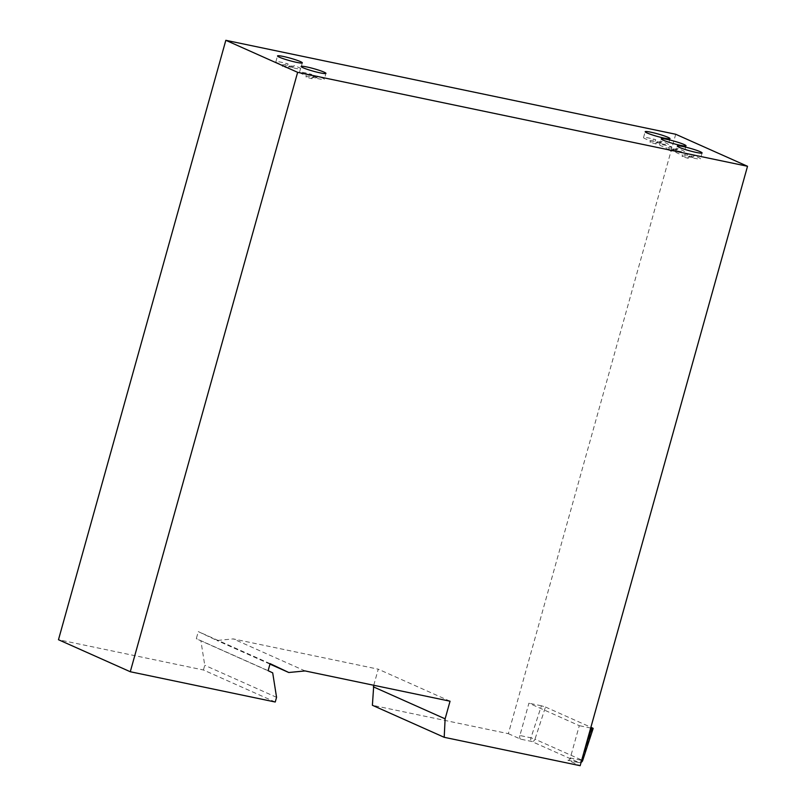 <?xml version="1.0" encoding="UTF-8"?>
<svg xmlns="http://www.w3.org/2000/svg" width="806" height="806" viewBox="0 0 806 806"><rect width="100%" height="100%" fill="white"/><g stroke="black" fill="none" stroke-linecap="round" stroke-linejoin="round"><path stroke-width="0.6" stroke-dasharray="4.03 3.02" d="M293.414 67.089A12.876 1.28 15.6 0 0 287.651 65.357L282.322 66.394A12.876 1.28 15.6 0 0 288.074 68.127L293.414 67.089L293.827 65.618A12.876 1.28 15.6 0 1 300.678 68.742L302.321 62.858M287.651 65.357L288.064 63.886A12.876 1.28 15.6 0 0 281.657 62.324A12.876 1.28 15.6 0 0 275.874 61.81A12.876 1.28 15.6 0 0 282.725 64.933L288.064 63.886M288.074 68.127L288.488 66.656A12.876 1.28 15.6 0 0 294.885 68.228A12.876 1.28 15.6 0 0 300.678 68.742M677.131 150.027A12.876 1.28 15.6 0 0 671.368 148.294L666.038 149.332A12.876 1.28 15.6 0 0 671.801 151.065L677.131 150.027L677.544 148.556A12.876 1.28 15.6 0 1 684.395 151.669L686.037 145.795M671.368 148.294L671.781 146.823A12.876 1.28 15.6 0 0 665.383 145.261A12.876 1.28 15.6 0 0 659.59 144.748A12.876 1.28 15.6 0 0 666.441 147.871L666.038 149.332M671.801 151.065L672.204 149.594A12.876 1.28 15.6 0 0 678.612 151.165A12.876 1.28 15.6 0 0 684.395 151.669M693.19 157.19A12.876 1.28 15.6 0 0 687.427 155.457L682.098 156.495A12.876 1.28 15.6 0 0 687.861 158.228L693.19 157.19L693.603 155.719A12.876 1.28 15.6 0 1 700.454 158.842L702.097 152.959M687.427 155.457L687.84 153.986A12.876 1.28 15.6 0 0 681.443 152.425A12.876 1.28 15.6 0 0 675.65 151.911A12.876 1.28 15.6 0 0 682.511 155.034L682.098 156.495M687.861 158.228L688.264 156.757A12.876 1.28 15.6 0 0 694.671 158.329A12.876 1.28 15.6 0 0 700.454 158.842M661.071 142.864A12.876 1.28 15.6 0 0 655.308 141.131L649.979 142.168A12.876 1.28 15.6 0 0 655.731 143.901L661.071 142.864L661.484 141.393A12.876 1.28 15.6 0 1 668.335 144.506L669.977 138.632M655.308 141.131L655.721 139.66A12.876 1.28 15.6 0 0 649.314 138.098A12.876 1.28 15.6 0 0 643.531 137.584A12.876 1.28 15.6 0 0 650.382 140.697L655.721 139.66M655.731 143.901L656.144 142.43A12.876 1.28 15.6 0 0 662.542 144.002A12.876 1.28 15.6 0 0 668.335 144.506M317.03 77.628A12.876 1.28 15.6 0 0 311.267 75.895L305.937 76.933A12.876 1.28 15.6 0 0 311.7 78.666L317.03 77.628L317.443 76.157A12.876 1.28 15.6 0 1 324.294 79.27L325.936 73.396M311.267 75.895L311.68 74.424A12.876 1.28 15.6 0 0 305.283 72.862A12.876 1.28 15.6 0 0 299.489 72.349A12.876 1.28 15.6 0 0 306.351 75.462L305.937 76.933M311.7 78.666L312.103 77.195A12.876 1.28 15.6 0 0 318.511 78.756A12.876 1.28 15.6 0 0 324.294 79.27M312.103 77.195L317.443 76.157M656.144 142.43L661.484 141.393M688.264 156.757L693.603 155.719M672.204 149.594L677.544 148.556M288.488 66.656L293.827 65.618M675.72 134.259L508.364 733.672L372.392 705.28M508.364 733.672L520.646 739.152L531.698 741.46L578.94 762.526L567.887 760.219L580.169 765.7M592.722 728.09L582.214 760.27L534.972 739.193A3.063 2.539 114 0 1 531.698 741.46A3.063 1.693 101.8 0 1 530.942 737.822L534.972 739.193L545.491 707.023L541.41 705.794L530.942 737.822L519.89 735.505L528.917 703.185L579.302 725.662L570.275 757.983L581.327 760.29L583.695 753.066M519.89 735.505A3.063 1.693 -78.2 0 0 520.646 739.152M567.887 760.219A3.063 1.693 -78.2 0 0 568.079 760.28A3.063 1.693 -78.2 0 0 570.275 757.983M275.239 702.016L203.434 669.988L58.475 639.722M203.434 669.988L204.754 665.293L200.896 640.83L196.321 638.654L198.286 631.602L216.965 640.478L233.277 638.906L378.246 669.182L373.752 685.271M541.41 705.794L528.917 703.185M590.677 728.04L579.302 725.662M545.491 707.023L590.899 727.274M581.65 760.38L581.327 760.29A3.063 1.693 -78.2 0 1 579.131 762.597A3.063 1.693 -78.2 0 1 578.94 762.526A3.063 2.539 114 0 0 582.214 760.27L582.667 760.542M450.05 701.21L378.246 669.182M305.081 670.935L233.277 638.906M269.96 664.114L216.965 640.478M270.091 663.63L198.286 631.602M268.126 670.683L196.321 638.654M272.7 672.859L200.896 640.83M276.559 697.321L204.754 665.293M311.68 74.424L306.351 75.462M649.979 142.168L650.382 140.697M687.84 153.986L682.511 155.034M671.781 146.823L666.441 147.871M282.322 66.394L282.725 64.933M568.079 760.28L579.131 762.597A3.063 3.063 0 0 0 581.106 762.345M299.489 72.349L301.132 66.475M643.531 137.584L645.173 131.71M675.65 151.911L677.292 146.037M659.59 144.748L661.232 138.874M275.874 61.81L277.516 55.936"/><path stroke-width="1.21" d="M296.527 62.344A12.876 1.28 15.6 0 0 302.321 62.858A12.876 1.28 15.6 0 0 296.064 59.946A12.876 1.28 15.6 0 0 283.299 56.45A12.876 1.28 15.6 0 0 277.516 55.936A12.876 1.28 15.6 0 0 283.772 58.858A12.876 1.28 15.6 0 0 296.527 62.344M680.244 145.281A12.876 1.28 15.6 0 0 686.037 145.795A12.876 1.28 15.6 0 0 679.78 142.884A12.876 1.28 15.6 0 0 667.025 139.388A12.876 1.28 15.6 0 0 661.232 138.874A12.876 1.28 15.6 0 0 667.489 141.785A12.876 1.28 15.6 0 0 680.244 145.281M696.313 152.445A12.876 1.28 15.6 0 0 702.097 152.959A12.876 1.28 15.6 0 0 695.84 150.047A12.876 1.28 15.6 0 0 683.085 146.551A12.876 1.28 15.6 0 0 677.292 146.037A12.876 1.28 15.6 0 0 683.548 148.959A12.876 1.28 15.6 0 0 696.313 152.445M664.184 138.118A12.876 1.28 15.6 0 0 669.977 138.632A12.876 1.28 15.6 0 0 663.721 135.71A12.876 1.28 15.6 0 0 650.956 132.224A12.876 1.28 15.6 0 0 645.173 131.71A12.876 1.28 15.6 0 0 651.429 134.622A12.876 1.28 15.6 0 0 664.184 138.118M320.153 72.883A12.876 1.28 15.6 0 0 325.936 73.396A12.876 1.28 15.6 0 0 319.68 70.475A12.876 1.28 15.6 0 0 306.925 66.979A12.876 1.28 15.6 0 0 301.132 66.475A12.876 1.28 15.6 0 0 307.388 69.387A12.876 1.28 15.6 0 0 320.153 72.883M444.197 737.309L445.124 718.841L450.05 701.21L305.081 670.935L288.77 672.506L270.091 663.63L268.126 670.683L272.7 672.859L276.559 697.321L275.239 702.016L130.28 671.741L58.475 639.722L225.831 40.3L297.636 72.328L747.525 166.278L580.169 765.7L444.197 737.309L372.392 705.28L373.752 685.271M225.831 40.3L675.72 134.259L747.525 166.278M130.28 671.741L297.636 72.328M583.695 753.066L591.795 728.271L590.677 728.04M591.795 728.271L592.722 728.09L591.795 728.271M590.899 727.274L592.722 728.09M581.106 762.345A3.063 3.063 0 0 0 582.667 760.542L581.65 760.38M445.124 718.841L373.319 686.813M288.77 672.506L269.96 664.114M582.667 760.542L593.176 728.392"/></g></svg>
